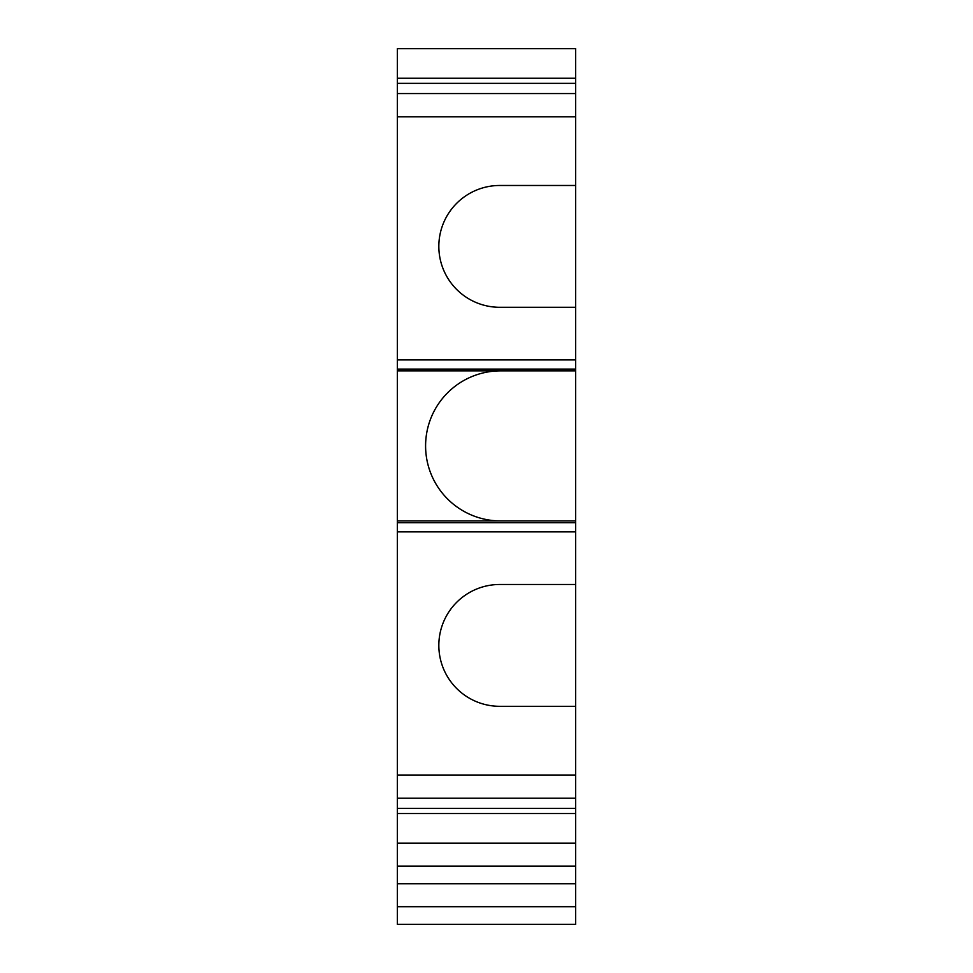 <?xml version="1.0" encoding="UTF-8"?>
<svg xmlns="http://www.w3.org/2000/svg" width="973" height="973" viewBox="0 0 973 973"><rect width="100%" height="100%" fill="white"/><g stroke="black" fill="none" stroke-linecap="round" stroke-linejoin="round"><path stroke-width="1.46" d="M397.337 906.69L397.337 883.739L575.663 883.739L575.663 906.69L397.337 906.69L397.337 924.35L575.663 924.35L575.663 906.69M397.337 48.65L575.663 48.65L575.663 78.254L397.337 78.254L397.337 48.65M397.337 370.859L575.663 370.859L575.663 522.696L397.337 522.696L397.337 78.254M397.337 83.374L575.663 83.374L575.663 78.254M397.337 93.554L575.663 93.554L575.663 83.374M397.337 116.772L575.663 116.772L575.663 93.554M397.337 359.913L575.663 359.913L575.663 307.298L499.745 307.298A60.91 60.91 0 0 1 438.835 246.388A60.91 60.91 0 0 1 499.745 185.478L575.663 185.478L575.663 116.772M397.337 369.095L575.663 369.095L575.663 359.913M397.337 522.696L397.337 531.866L575.663 531.866L575.663 584.481L499.745 584.481A60.91 60.91 0 0 0 438.835 645.403A60.91 60.91 0 0 0 499.745 706.313L575.663 706.313L575.663 843.141L397.337 843.141L397.337 813.525L575.663 813.525M575.663 522.696L575.663 531.866M397.337 531.866L397.337 775.019L575.663 775.019M397.337 775.019L397.337 798.225L575.663 798.225M397.337 798.225L397.337 808.417L575.663 808.417M397.337 808.417L397.337 813.525M397.337 883.739L397.337 843.141M397.337 866.092L575.663 866.092L575.663 843.141M575.663 866.092L575.663 883.739M575.663 584.481L575.663 706.313M575.663 185.478L575.663 307.298M500.621 520.932A75.03 75.03 0 0 1 425.59 445.889A75.03 75.03 0 0 1 500.621 370.859M397.337 520.932L575.663 520.932M575.663 370.859L575.663 369.095"/></g></svg>
